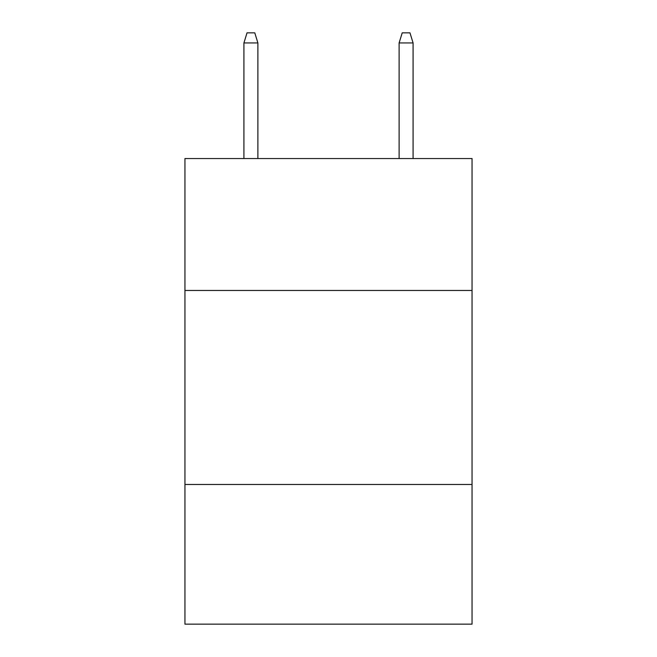 <?xml version="1.0" encoding="UTF-8"?>
<svg xmlns="http://www.w3.org/2000/svg" width="657" height="657" viewBox="0 0 657 657"><rect width="100%" height="100%" fill="white"/><g stroke="black" fill="none" stroke-linecap="round" stroke-linejoin="round"><path stroke-width="0.99" d="M472.054 290.476L472.054 158.559L184.946 158.559L184.946 290.476L472.054 290.476L472.054 624.15L184.946 624.15L184.946 290.476M472.054 484.472L184.946 484.472M257.889 158.559L257.889 42.935L243.919 42.935L243.919 158.559M243.919 42.935L247.024 32.85L254.785 32.85L257.889 42.935M399.111 42.935L402.215 32.85L409.976 32.85L413.081 42.935L399.111 42.935L399.111 158.559M413.081 42.935L413.081 158.559"/></g></svg>

